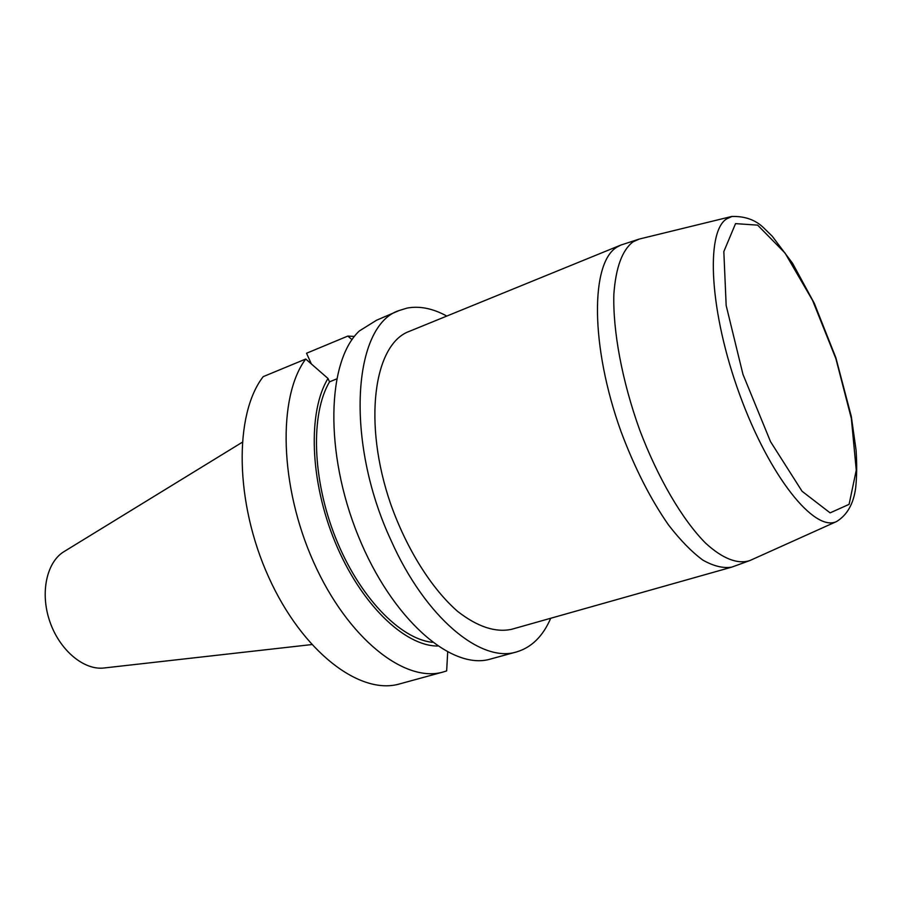 <?xml version="1.0" encoding="UTF-8"?>
<svg xmlns="http://www.w3.org/2000/svg" width="902" height="902" viewBox="0 0 902 902"><rect width="100%" height="100%" fill="white"/><g stroke="black" fill="none" stroke-linecap="round" stroke-linejoin="round"><path stroke-width="1.35" d="M620.88 245.051L409.158 331.417C373.721 344.271 362.649 423.128 390.78 504.297C406.858 549.498 431.832 588.995 457.799 611.533C477.598 626.845 495.548 632.764 511.614 629.303L731.669 567.155C723.1 568.486 713.482 566.118 702.805 560.074C691.699 551.866 680.266 540.151 668.495 524.919C650.545 499.167 634.726 468.07 621.05 431.652C590.088 345.861 590.472 262.245 617.16 246.99L620.88 245.051L639.326 239.041L633.024 241.837C622.2 250.136 615.807 267.544 613.867 294.063C612.762 330.91 622.121 381.151 639.642 429.814C657.874 478.083 682.34 519.687 705.477 543.027C722.603 558.823 737.949 564.573 749.912 560.537L750.599 560.232M550.727 618.253C542.959 636.226 531.616 647.433 516.677 651.887C481.206 663.432 425.473 617.915 391.096 540.523C344.587 440.875 352.986 324.776 399.248 310.491L407.039 308.101C419.531 305.744 432.78 308.405 446.783 316.061M399.676 683.896C360.326 695.634 302.452 652.135 268.695 577.19C234.689 502.437 233.945 414.187 263.226 376.63L305.733 359.041C277.523 396.587 279.372 486.043 313.682 562.284C347.777 638.706 405.032 683.434 443.322 671.956L399.676 683.896M311.37 363.957L306.545 353.246L347.834 336.074L354.418 336.446M447.685 652.157L446.659 670.908L443.322 671.956M347.834 336.074L352.017 339.682M437.538 646.035C404.22 645.933 360.518 603.686 335.172 542.237C309.724 480.879 307.661 411.571 328.001 378.479L305.733 359.041M432.374 642.325C399.778 638.875 358.861 596.414 335.533 537.66C312.126 478.962 310.491 413.838 329.523 381.862L328.001 378.479M329.523 381.862L336.581 378.953M516.677 651.887L490.587 659.024C451.846 670.93 391.851 619.279 358.173 535.743C324.201 452.398 326.941 360.969 359.346 330.955L376.54 320.233L399.248 310.491M311.697 644.58L104.339 667.954C84.111 670.671 59.656 650.387 49.836 621.568C39.846 592.806 46.656 561.766 64.267 551.472L242.142 442.341M837.045 521.322L836.56 521.536C814.653 532.473 769.609 476.865 739.741 394.772C709.648 312.802 705.274 232.468 726.527 218.938L732.165 216.367M640.059 238.861L731.635 216.491C744.872 216.029 755.65 219.896 763.949 228.093L772.326 236.324L792.587 263.316L814.314 303.343L835.872 357.778L851.308 416.431L856.077 450.154C857.013 464.158 856.866 476.797 855.648 488.061C853.495 503.914 847.136 515.076 836.56 521.536L749.912 560.537L731.669 567.155M735.547 223.628L757.646 225.139L785.033 253.045L812.601 300.445L835.895 358.692L851.353 418.472L856.257 470.167L849.098 504.342L830.111 512.866L802.058 491.263L770.545 441.687L742.966 374.375L726.166 305.519L723.832 251.568L735.547 223.628"/></g></svg>
